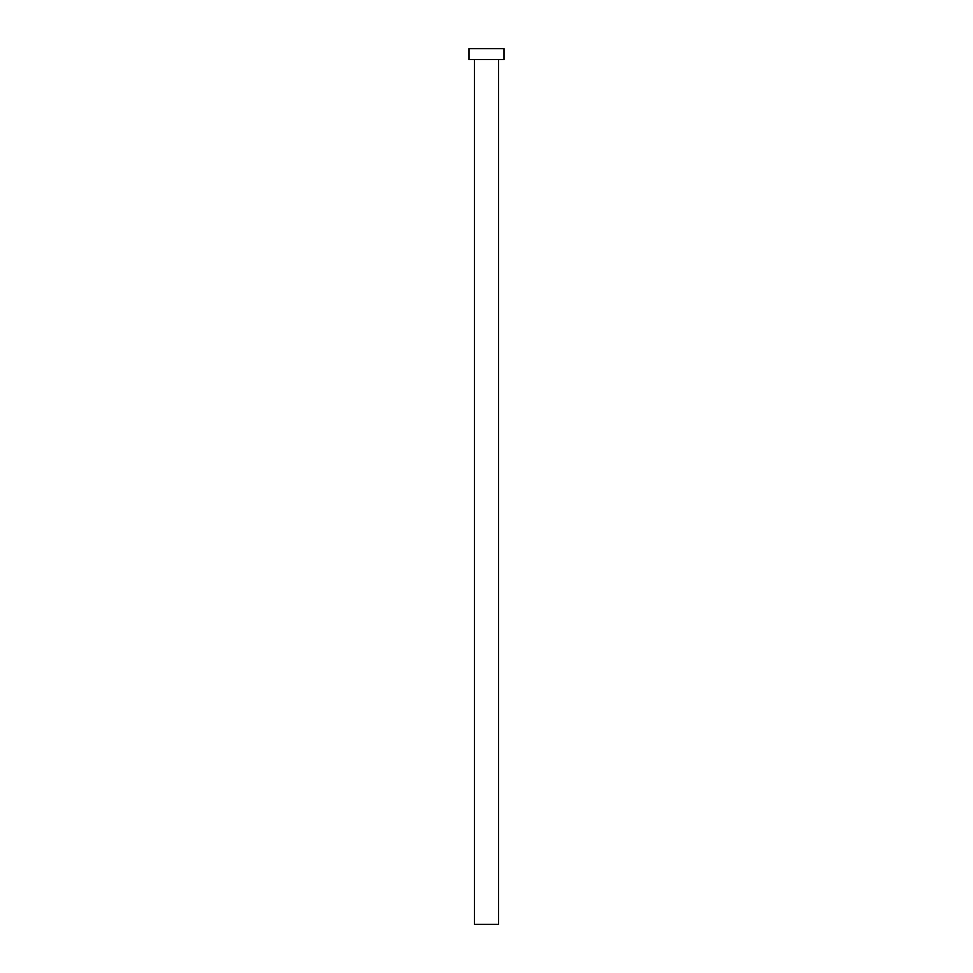 <?xml version="1.0" encoding="UTF-8"?>
<svg xmlns="http://www.w3.org/2000/svg" width="973" height="973" viewBox="0 0 973 973"><rect width="100%" height="100%" fill="white"/><g stroke="black" fill="none" stroke-linecap="round" stroke-linejoin="round"><path stroke-width="1.46" d="M498.541 59.596L498.541 924.35L474.459 924.35L474.459 59.596M504.014 59.596L468.986 59.596L468.986 48.65L504.014 48.65L504.014 59.596"/></g></svg>
